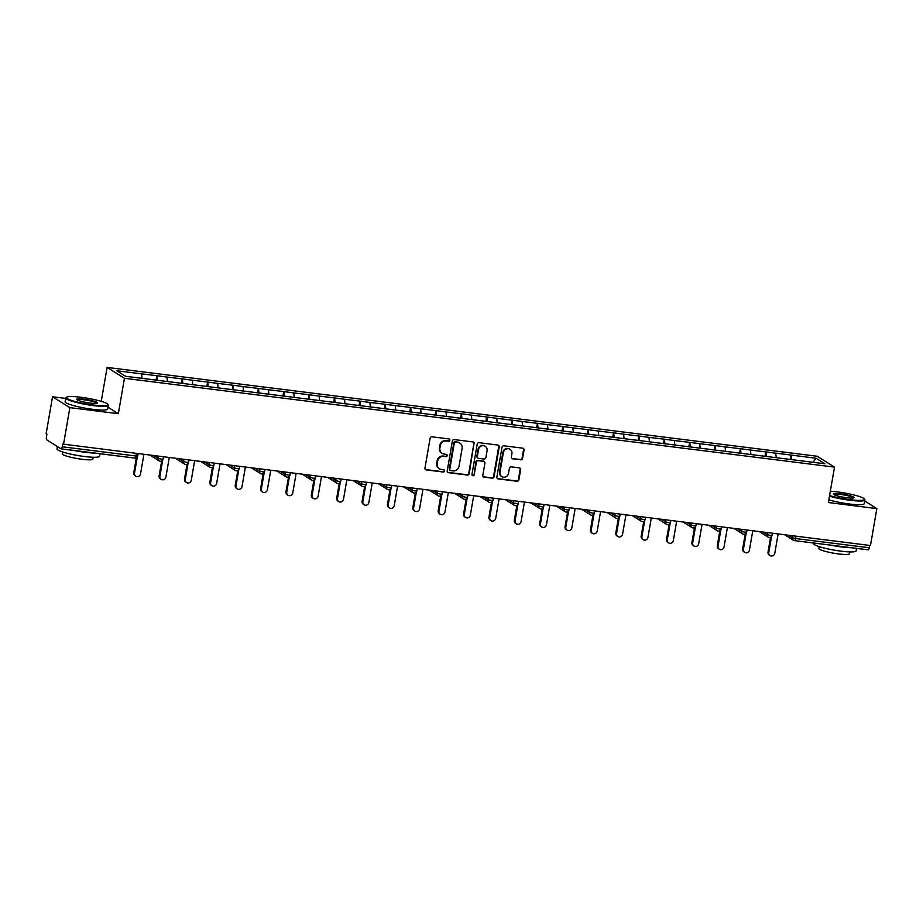 <?xml version="1.0" encoding="UTF-8"?>
<svg xmlns="http://www.w3.org/2000/svg" width="923" height="923" viewBox="0 0 923 923"><rect width="100%" height="100%" fill="white"/><g stroke="black" fill="none" stroke-linecap="round" stroke-linejoin="round"><path stroke-width="1.38" d="M449.87 440.225A1.188 1.119 122.1 0 0 448.947 438.933L431.987 436.81A1.696 1.592 122.1 0 0 430.106 438.263L424.961 468.053A1.696 1.592 122.1 0 0 426.264 469.911L443.225 472.034A1.188 1.119 122.1 0 0 444.055 469.865A1.188 1.119 122.1 0 0 443.628 469.715L441.436 469.438A5.423 5.088 122.1 0 1 437.237 463.508L437.675 461.015A5.423 5.088 122.1 0 1 443.698 456.366L445.89 456.643A1.188 1.119 122.1 0 0 446.72 454.474A1.188 1.119 122.1 0 0 446.294 454.324L444.09 454.047A5.423 5.088 122.1 0 1 439.902 448.116L440.329 445.624A5.423 5.088 122.1 0 1 446.351 440.975L448.543 441.24A1.188 1.119 122.1 0 0 449.87 440.225M442.129 453.343L441.621 453.031A5.423 5.088 122.1 0 1 439.394 447.793L439.821 445.313A5.423 5.088 122.1 0 1 445.844 440.652L448.047 440.929A1.188 1.119 122.1 0 0 449.097 438.956M425.411 469.507A1.696 1.592 122.1 0 0 425.768 469.588L442.728 471.711A1.188 1.119 122.1 0 0 443.79 469.749M439.463 468.746L438.956 468.423A5.423 5.088 122.1 0 1 436.741 463.184L437.167 460.704A5.423 5.088 122.1 0 1 443.19 456.043L445.382 456.32A1.188 1.119 122.1 0 0 446.444 454.347M520.722 459.827A1.696 1.592 122.1 0 0 522.603 458.373L524.045 450.02A1.696 1.592 122.1 0 0 522.741 448.163L503.9 445.809A1.696 1.592 122.1 0 0 502.02 447.263L496.874 477.053A1.696 1.592 122.1 0 0 498.189 478.91L517.018 481.264A1.696 1.592 122.1 0 0 518.899 479.81L520.641 469.715A1.696 1.592 122.1 0 0 519.337 467.857L511.273 466.853A1.696 1.592 122.1 0 0 509.392 468.307L508.527 473.314A4.534 4.257 122.1 0 1 501.847 476.614A4.534 4.257 122.1 0 1 499.989 472.241L503.37 452.628A4.534 4.257 122.1 0 1 510.061 449.316A4.534 4.257 122.1 0 1 511.919 453.701L511.354 456.966A1.696 1.592 122.1 0 0 512.657 458.823L520.214 459.516A1.696 1.592 122.1 0 0 522.095 458.062L523.549 449.697A1.696 1.592 122.1 0 0 523.087 448.243M65.683 398.413L52.53 396.763L69.86 407.631L118.329 413.7L124.443 378.292L834.507 467.13L828.381 502.539L876.85 508.596L870.47 545.528L62.729 444.09L62.256 446.79L135.935 455.997L136.339 453.678M69.86 407.631L63.491 444.563M474.399 443.801A1.696 1.592 122.1 0 0 473.095 441.944L454.254 439.59A1.696 1.592 122.1 0 0 452.374 441.044L447.228 470.845A1.696 1.592 122.1 0 0 448.532 472.691L467.373 475.057A1.696 1.592 122.1 0 0 469.253 473.591L473.903 443.49A1.696 1.592 122.1 0 0 473.441 442.036M479.083 442.694L497.912 445.059A1.696 1.592 122.1 0 1 499.228 446.905L494.082 476.706A1.696 1.592 122.1 0 1 492.201 478.16L484.137 477.145A1.696 1.592 122.1 0 1 482.821 475.299L484.91 463.208A1.696 1.592 122.1 0 0 483.606 461.362L478.252 460.692A1.696 1.592 122.1 0 0 476.372 462.146L474.203 474.722A1.188 1.119 122.1 0 1 472.449 475.587A1.188 1.119 122.1 0 1 471.965 474.445L477.191 444.159A1.696 1.592 122.1 0 1 479.083 442.694M124.443 378.292L107.114 367.412L817.167 456.25L834.507 467.13M790.342 459.527L791.115 455.062L775.666 453.124L776.301 457.693M791.115 455.062L816.07 458.258L824.862 463.773L125.54 376.284L116.748 370.769L141.554 373.861L142.027 378.338M156.079 380.172L156.852 375.707L141.554 373.861M156.852 375.707L166.925 377.046L167.398 381.511M181.45 383.345L182.223 378.88L166.925 377.046M182.223 378.88L192.296 380.218L192.769 384.695M206.821 386.529L207.594 382.053L192.296 380.218M207.594 382.053L217.666 383.391L218.14 387.868M232.192 389.702L232.965 385.226L217.666 383.391M232.965 385.226L243.037 386.564L243.51 391.04M257.563 392.875L258.336 388.398L243.037 386.564M258.336 388.398L268.408 389.737L268.881 394.213M282.934 396.048L283.707 391.571L268.408 389.737M283.707 391.571L293.779 392.91L294.252 397.386M308.305 399.221L309.067 394.756L293.779 392.91M309.067 394.756L319.139 396.082L319.623 400.559M333.676 402.393L334.438 397.928L319.139 396.082M334.438 397.928L344.51 399.255L344.994 403.732M359.047 405.566L359.808 401.101L344.51 399.255M359.808 401.101L369.881 402.44L370.365 406.905M384.406 408.739L385.179 404.274L369.881 402.44M385.179 404.274L395.252 405.612L395.736 410.089M409.777 411.923L410.55 407.447L395.252 405.612M410.55 407.447L420.623 408.785L421.107 413.262M435.148 415.096L435.921 410.62L420.623 408.785M435.921 410.62L445.994 411.958L446.478 416.435M460.519 418.269L461.292 413.792L445.994 411.958M461.292 413.792L471.365 415.131L471.849 419.607M485.89 421.442L486.663 416.965L471.365 415.131M486.663 416.965L496.736 418.304L497.22 422.78M511.261 424.615L512.034 420.15L496.736 418.304M512.034 420.15L522.106 421.476L522.591 425.953M536.632 427.787L537.405 423.322L522.106 421.476M537.405 423.322L547.477 424.649L547.962 429.126M562.003 430.96L562.776 426.495L547.477 424.649M562.776 426.495L572.848 427.834L573.333 432.299M587.374 434.133L588.147 429.668L572.848 427.834M588.147 429.668L598.219 431.006L598.704 435.483M612.745 437.317L613.518 432.841L598.219 431.006M613.518 432.841L623.59 434.179L624.075 438.656M638.116 440.49L638.889 436.014L623.59 434.179M638.889 436.014L648.961 437.352L649.446 441.829M663.487 443.663L664.26 439.186L648.961 437.352M664.26 439.186L674.332 440.525L674.817 445.001M688.858 446.836L689.631 442.359L674.332 440.525M689.631 442.359L699.703 443.698L700.188 448.174M714.229 450.009L715.002 445.544L699.703 443.698M715.002 445.544L725.074 446.87L725.559 451.347M739.6 453.181L740.373 448.716L725.074 446.87M740.373 448.716L750.445 450.043L750.93 454.52M764.971 456.354L765.744 451.889L750.445 450.043M765.744 451.889L775.816 453.228M765.894 451.982L766.378 456.539M740.523 448.809L741.019 453.355M715.152 445.636L715.648 450.182M689.781 442.463L690.277 447.009M664.41 439.29L664.906 443.836M639.039 436.106L639.535 440.663M613.668 432.933L614.164 437.49M588.297 429.76L588.793 434.318M562.926 426.588L563.422 431.145M537.555 423.415L538.051 427.96M512.184 420.242L512.68 424.788M486.825 417.069L487.309 421.615M461.454 413.896L461.938 418.442M436.083 410.712L436.567 415.269M410.712 407.539L411.197 412.096M385.341 404.366L385.826 408.924M359.97 401.193L360.455 405.751M334.599 398.021L335.084 402.566M309.228 394.848L309.713 399.394M283.857 391.675L284.342 396.221M258.486 388.502L258.971 393.048M233.115 385.318L233.6 389.875M207.744 382.145L208.229 386.702M182.373 378.972L182.858 383.53M157.002 375.799L157.487 380.357M52.53 396.763L46.15 433.695L46.911 434.168L46.438 436.867A2.596 0.819 -82.9 0 0 46.761 439.867L61.068 448.843A2.596 0.819 -82.9 0 0 61.183 448.878A2.596 0.819 -82.9 0 0 62.256 446.79M876.85 508.596L864.724 500.993M869.651 545.424L869.247 547.754A2.596 0.819 97.1 0 1 868.162 549.843A2.596 0.819 97.1 0 1 868.047 549.808L794.622 540.613M101.242 401.355L107.114 367.412M791.265 455.154L791.749 459.712M816.07 458.258L812.921 462.285M118.329 413.7L108.003 407.216M447.69 472.288A1.696 1.592 122.1 0 0 448.036 472.38L466.865 474.734A1.696 1.592 122.1 0 0 468.746 473.28L473.903 443.49M455.616 442.129A1.188 1.119 122.1 0 0 454.289 443.144L449.778 469.299A1.188 1.119 122.1 0 0 450.689 470.603L453.008 470.892A5.423 5.088 122.1 0 0 459.031 466.23L462.123 448.359A5.423 5.088 122.1 0 0 457.923 442.417L455.108 441.817A1.188 1.119 122.1 0 0 453.793 442.832L454.289 443.144M450.262 470.442L449.755 470.13A1.188 1.119 122.1 0 1 449.27 468.988L453.793 442.832M459.896 443.121L459.389 442.798A5.423 5.088 122.1 0 0 457.416 442.105L457.923 442.417M455.108 441.817L457.416 442.105M483.283 476.741A1.696 1.592 122.1 0 0 483.629 476.833L491.694 477.837A1.696 1.592 122.1 0 0 493.574 476.383L498.72 446.594A1.696 1.592 122.1 0 0 498.258 445.14M484.217 461.581L483.71 461.258A1.696 1.592 122.1 0 0 483.098 461.039L477.745 460.369A1.696 1.592 122.1 0 0 475.864 461.823L474.203 474.722M472.218 475.391A1.188 1.119 122.1 0 0 473.695 474.41M487.079 450.678A4.534 4.257 122.1 0 0 485.221 446.294A4.534 4.257 122.1 0 0 478.541 449.605L477.341 456.516A1.696 1.592 122.1 0 0 478.656 458.373L483.998 459.043A1.696 1.592 122.1 0 0 485.879 457.589L487.079 450.678M485.221 446.294L484.713 445.982A4.534 4.257 122.1 0 0 478.033 449.293L478.541 449.605M478.045 458.154L477.537 457.831A1.696 1.592 122.1 0 1 476.833 456.204L478.033 449.293M511.815 458.419A1.696 1.592 122.1 0 0 512.161 458.5L520.214 459.516M510.061 449.316L509.554 449.005A4.534 4.257 122.1 0 0 502.873 452.316L503.37 452.628M501.847 476.614L501.339 476.303A4.534 4.257 122.1 0 1 499.481 471.93L502.873 452.316M497.335 478.506A1.696 1.592 122.1 0 0 497.682 478.587L516.511 480.952A1.696 1.592 122.1 0 0 518.403 479.487L520.145 469.392A1.696 1.592 122.1 0 0 519.684 467.938M133.754 472.668L134.516 473.141A3.196 3 122.1 0 0 135.819 476.233L135.07 475.749A3.196 3 -57.9 0 1 133.754 472.668L136.316 457.854M135.819 476.233A3.196 3 122.1 0 0 140.527 473.903L143.861 454.612M134.516 473.141L137.296 457.012M159.125 475.841L159.887 476.326A3.196 3 122.1 0 0 161.19 479.406L160.44 478.933A3.196 3 -57.9 0 1 159.125 475.841L161.687 461.027M161.19 479.406A3.196 3 122.1 0 0 165.898 477.076L169.232 457.796M159.887 476.326L162.667 460.185M184.496 479.014L185.258 479.499A3.196 3 122.1 0 0 186.561 482.579L185.811 482.106A3.196 3 -57.9 0 1 184.496 479.014L187.057 464.2M186.561 482.579A3.196 3 122.1 0 0 191.269 480.248L194.603 460.969M185.258 479.499L188.038 463.358M209.867 482.198L210.629 482.671A3.196 3 122.1 0 0 211.932 485.752L211.182 485.279A3.196 3 -57.9 0 1 209.867 482.198L212.428 467.373M211.932 485.752A3.196 3 122.1 0 0 216.64 483.421L219.974 464.142M210.629 482.671L213.409 466.542M235.238 485.371L236 485.844A3.196 3 122.1 0 0 237.303 488.925L236.553 488.452A3.196 3 -57.9 0 1 235.238 485.371L237.799 470.557M237.303 488.925A3.196 3 122.1 0 0 242.011 486.594L245.345 467.315M236 485.844L238.78 469.715M260.609 488.544L261.371 489.017A3.196 3 122.1 0 0 262.674 492.097L261.924 491.624A3.196 3 -57.9 0 1 260.609 488.544L263.17 473.73M262.674 492.097A3.196 3 122.1 0 0 267.382 489.767L270.716 470.488M261.371 489.017L264.151 472.888M93.304 405.001A21.079 2.919 9.8 0 0 107.772 404.286A21.079 2.919 9.8 0 0 80.97 397.271A21.079 2.919 9.8 0 0 66.629 397.178A21.079 2.919 9.8 0 0 93.304 405.001M107.772 404.286L108.187 404.874A21.598 2.988 -170.2 0 1 108.326 405.312A21.598 2.988 -170.2 0 1 93.361 405.601A21.598 2.988 -170.2 0 1 65.764 397.963A21.598 2.988 -170.2 0 1 66.041 397.594L66.629 397.178M90.212 403.074A10.534 1.454 -170.2 0 1 76.817 399.555A10.534 1.454 -170.2 0 1 84.051 399.197A10.534 1.454 -170.2 0 1 97.388 403.109A10.534 1.454 -170.2 0 1 90.212 403.074M96.927 403.293A10.026 1.385 9.8 0 0 84.108 399.797A10.026 1.385 9.8 0 0 77.186 399.878M99.961 453.735L99.534 456.239A21.598 2.988 -170.2 0 1 84.57 456.527A21.598 2.988 -170.2 0 1 56.972 448.89L57.376 446.524M94.515 453.055A21.598 2.988 -170.2 0 1 85.297 452.316A21.598 2.988 -170.2 0 1 74.417 450.539M93.223 457.254L92.9 459.089A15.553 2.146 -170.2 0 1 82.124 459.296A15.553 2.146 -170.2 0 1 62.256 453.793L62.579 451.958M108.326 405.312L107.691 409.027A21.598 2.988 -170.2 0 1 92.727 409.316A21.598 2.988 -170.2 0 1 65.118 401.678L65.764 397.963M829.592 495.57A21.079 2.919 9.8 0 0 849.864 499.666A21.079 2.919 9.8 0 0 864.343 498.951A21.079 2.919 9.8 0 0 837.53 491.924A21.079 2.919 9.8 0 0 830.331 491.267M864.343 498.951L864.759 499.528A21.598 2.988 -170.2 0 1 864.897 499.978A21.598 2.988 -170.2 0 1 849.933 500.266A21.598 2.988 -170.2 0 1 829.489 496.17M846.783 497.728A10.534 1.454 -170.2 0 1 833.388 494.22A10.534 1.454 -170.2 0 1 840.622 493.863A10.534 1.454 -170.2 0 1 853.948 497.774A10.534 1.454 -170.2 0 1 846.783 497.728M853.487 497.947A10.026 1.385 9.8 0 0 840.68 494.463A10.026 1.385 9.8 0 0 833.757 494.532M856.532 548.389L856.106 550.904A21.598 2.988 -170.2 0 1 841.141 551.181A21.598 2.988 -170.2 0 1 813.532 543.543L813.625 543.024M851.087 547.708A21.598 2.988 -170.2 0 1 841.868 546.97A21.598 2.988 -170.2 0 1 830.988 545.193M849.795 551.908L849.472 553.754A15.553 2.146 -170.2 0 1 838.695 553.95A15.553 2.146 -170.2 0 1 818.828 548.458L819.139 546.624M864.897 499.978L864.251 503.681A21.598 2.988 -170.2 0 1 849.287 503.97A21.598 2.988 -170.2 0 1 828.842 499.885M285.98 491.717L286.741 492.19A3.196 3 122.1 0 0 288.045 495.27L287.284 494.797A3.196 3 -57.9 0 1 285.98 491.717L288.541 476.903M288.045 495.27A3.196 3 122.1 0 0 292.753 492.94L296.087 473.661M286.741 492.19L289.522 476.06M311.351 494.89L312.112 495.363A3.196 3 122.1 0 0 313.416 498.455L312.655 497.97A3.196 3 -57.9 0 1 311.351 494.89L313.912 480.075M313.416 498.455A3.196 3 122.1 0 0 318.123 496.124L321.458 476.833M312.112 495.363L314.893 479.233M336.722 498.062L337.483 498.535A3.196 3 122.1 0 0 338.787 501.627L338.026 501.143A3.196 3 -57.9 0 1 336.722 498.062L339.283 483.248M338.787 501.627A3.196 3 122.1 0 0 343.494 499.297L346.829 480.006M337.483 498.535L340.264 482.406M362.093 501.235L362.854 501.708A3.196 3 122.1 0 0 364.158 504.8L363.397 504.327A3.196 3 -57.9 0 1 362.093 501.235L364.654 486.421M364.158 504.8A3.196 3 122.1 0 0 368.865 502.47L372.2 483.191M362.854 501.708L365.635 485.579M387.464 504.408L388.225 504.893A3.196 3 122.1 0 0 389.529 507.973L388.768 507.5A3.196 3 -57.9 0 1 387.464 504.408L390.025 489.594M389.529 507.973A3.196 3 122.1 0 0 394.236 505.642L397.571 486.363M388.225 504.893L391.006 488.752M412.835 507.592L413.596 508.065A3.196 3 122.1 0 0 414.9 511.146L414.139 510.673A3.196 3 -57.9 0 1 412.835 507.592L415.396 492.767M414.9 511.146A3.196 3 122.1 0 0 419.607 508.815L422.942 489.536M413.596 508.065L416.377 491.936M438.206 510.765L438.967 511.238A3.196 3 122.1 0 0 440.271 514.319L439.51 513.846A3.196 3 -57.9 0 1 438.206 510.765L440.767 495.951M440.271 514.319A3.196 3 122.1 0 0 444.978 511.988L448.313 492.709M438.967 511.238L441.748 495.109M463.577 513.938L464.327 514.411A3.196 3 122.1 0 0 465.642 517.491L464.88 517.018A3.196 3 -57.9 0 1 463.577 513.938L466.138 499.124M465.642 517.491A3.196 3 122.1 0 0 470.349 515.161L473.684 495.882M464.327 514.411L467.119 498.282M488.948 517.111L489.698 517.584A3.196 3 122.1 0 0 491.013 520.664L490.251 520.191A3.196 3 -57.9 0 1 488.948 517.111L491.509 502.297M491.013 520.664A3.196 3 122.1 0 0 495.72 518.334L499.055 499.055M489.698 517.584L492.49 501.454M514.319 520.284L515.069 520.757A3.196 3 122.1 0 0 516.384 523.849L515.622 523.364A3.196 3 -57.9 0 1 514.319 520.284L516.88 505.469M516.384 523.849A3.196 3 122.1 0 0 521.091 521.507L524.426 502.227M515.069 520.757L517.861 504.627M539.69 523.456L540.44 523.929A3.196 3 122.1 0 0 541.755 527.021L540.993 526.537A3.196 3 -57.9 0 1 539.69 523.456L542.251 508.642M541.755 527.021A3.196 3 122.1 0 0 546.462 524.691L549.796 505.4M540.44 523.929L543.232 507.8M565.061 526.629L565.811 527.102A3.196 3 122.1 0 0 567.126 530.194L566.364 529.721A3.196 3 -57.9 0 1 565.061 526.629L567.622 511.815M567.126 530.194A3.196 3 122.1 0 0 571.833 527.864L575.167 508.585M565.811 527.102L568.603 510.973M590.432 529.802L591.182 530.287A3.196 3 122.1 0 0 592.497 533.367L591.735 532.894A3.196 3 -57.9 0 1 590.432 529.802L592.981 514.988M592.497 533.367A3.196 3 122.1 0 0 597.204 531.037L600.538 511.757M591.182 530.287L593.974 514.146M615.803 532.986L616.552 533.459A3.196 3 122.1 0 0 617.868 536.54L617.106 536.067A3.196 3 -57.9 0 1 615.803 532.986L618.352 518.161M617.868 536.54A3.196 3 122.1 0 0 622.575 534.209L625.909 514.93M616.552 533.459L619.345 517.318M641.173 536.159L641.923 536.632A3.196 3 122.1 0 0 643.239 539.713L642.477 539.24A3.196 3 -57.9 0 1 641.173 536.159L643.723 521.345M643.239 539.713A3.196 3 122.1 0 0 647.946 537.382L651.28 518.103M641.923 536.632L644.716 520.503M666.544 539.332L667.294 539.805A3.196 3 122.1 0 0 668.61 542.886L667.848 542.412A3.196 3 -57.9 0 1 666.544 539.332L669.094 524.518M668.61 542.886A3.196 3 122.1 0 0 673.317 540.555L676.651 521.276M667.294 539.805L670.086 523.676M691.915 542.505L692.665 542.978A3.196 3 122.1 0 0 693.981 546.058L693.219 545.585A3.196 3 -57.9 0 1 691.915 542.505L694.465 527.691M693.981 546.058A3.196 3 122.1 0 0 698.688 543.728L702.022 524.449M692.665 542.978L695.457 526.848M717.286 545.678L718.036 546.151A3.196 3 122.1 0 0 719.352 549.243L718.59 548.758A3.196 3 -57.9 0 1 717.286 545.678L719.836 530.863M719.352 549.243A3.196 3 122.1 0 0 724.059 546.901L727.393 527.621M718.036 546.151L720.828 530.021M742.657 548.85L743.407 549.323A3.196 3 122.1 0 0 744.723 552.416L743.961 551.931A3.196 3 -57.9 0 1 742.657 548.85L745.207 534.036M744.723 552.416A3.196 3 122.1 0 0 749.43 550.085L752.764 530.794M743.407 549.323L746.199 533.194M768.028 552.023L768.778 552.496A3.196 3 122.1 0 0 770.094 555.588L769.332 555.115A3.196 3 -57.9 0 1 768.028 552.023L770.578 537.209M770.094 555.588A3.196 3 122.1 0 0 774.801 553.258L778.124 533.979M768.778 552.496L771.57 536.367M61.183 448.878L134.85 458.096A2.596 0.819 -82.9 0 1 134.735 458.05L61.299 448.866M134.85 458.096A2.596 0.819 -82.9 0 0 135.935 455.997L137.735 455.962A2.596 2.596 0 0 1 134.85 458.096M795.972 536.205L795.58 538.536L869.247 547.754M788.404 535.259L792.372 537.751L795.58 538.536A2.596 0.819 97.1 0 1 794.495 540.624A2.596 0.819 97.1 0 1 794.38 540.59A2.596 2.434 -57.9 0 1 792.372 537.751L792.719 535.802M154.129 455.904L158.11 458.396L158.444 456.447M161.306 459.181L158.11 458.396A2.596 2.434 -57.9 0 0 159.171 460.9A2.596 2.596 0 0 0 163.106 459.146L161.306 459.181M160.106 461.235A2.596 2.434 -57.9 0 1 159.171 460.9L150.484 455.443M179.5 459.077L183.481 461.569L183.815 459.619M204.871 462.25L208.852 464.742L209.186 462.792M230.242 465.423L234.223 467.915L234.557 465.965M255.613 468.596L259.594 471.088L259.928 469.138M280.984 471.78L284.965 474.272L285.299 472.311M306.355 474.953L310.336 477.445L310.67 475.483M331.726 478.126L335.707 480.618L336.041 478.668M357.097 481.298L361.078 483.79L361.412 481.841M382.468 484.471L386.449 486.963L386.783 485.013M407.839 487.644L411.82 490.136L412.154 488.186M433.21 490.817L437.19 493.309L437.525 491.359M458.581 493.99L462.561 496.482L462.896 494.532M483.952 497.174L487.932 499.666L488.267 497.705M509.323 500.347L513.303 502.839L513.638 500.877M534.694 503.52L538.674 506.012L539.009 504.062M560.065 506.692L564.045 509.184L564.38 507.235M585.436 509.865L589.416 512.357L589.751 510.407M610.807 513.038L614.787 515.53L615.122 513.58M636.178 516.211L640.147 518.703L640.493 516.753M661.549 519.384L665.518 521.876L665.864 519.926M686.92 522.568L690.889 525.06L691.235 523.099M712.291 525.741L716.26 528.233L716.606 526.272M737.662 528.914L741.63 531.406L741.977 529.456M763.033 532.086L767.001 534.579L767.348 532.629M186.677 462.354L183.481 461.569A2.596 2.434 -57.9 0 0 184.542 464.073A2.596 2.596 0 0 0 188.477 462.319L186.677 462.354M185.477 464.407A2.596 2.434 -57.9 0 1 184.542 464.073L175.855 458.616M212.048 465.527L208.852 464.742A2.596 2.434 -57.9 0 0 209.913 467.246A2.596 2.596 0 0 0 213.848 465.492L212.048 465.527M210.848 467.58A2.596 2.434 -57.9 0 1 209.913 467.246L201.226 461.8M237.419 468.699L234.223 467.915A2.596 2.434 -57.9 0 0 235.284 470.418A2.596 2.596 0 0 0 239.219 468.665L237.419 468.699M236.219 470.753A2.596 2.434 -57.9 0 1 235.284 470.418L226.597 464.973M262.79 471.872L259.594 471.088A2.596 2.434 -57.9 0 0 260.655 473.591A2.596 2.596 0 0 0 264.589 471.838L262.79 471.872M261.59 473.926A2.596 2.434 -57.9 0 1 260.655 473.591L251.967 468.146M288.161 475.045L284.965 474.272A2.596 2.434 -57.9 0 0 286.026 476.764A2.596 2.596 0 0 0 289.96 475.01L288.161 475.045M286.961 477.099A2.596 2.434 -57.9 0 1 286.026 476.764L277.338 471.318M313.532 478.218L310.336 477.445A2.596 2.434 -57.9 0 0 311.397 479.937A2.596 2.596 0 0 0 315.331 478.183L313.532 478.218M312.332 480.272A2.596 2.434 -57.9 0 1 311.397 479.937L302.709 474.491M338.903 481.391L335.707 480.618A2.596 2.434 -57.9 0 0 336.768 483.121A2.596 2.596 0 0 0 340.691 481.356L338.903 481.391M337.703 483.444A2.596 2.434 -57.9 0 1 336.768 483.121L328.08 477.664M364.273 484.575L361.078 483.79A2.596 2.434 -57.9 0 0 362.139 486.294A2.596 2.596 0 0 0 366.062 484.54L364.273 484.575M363.074 486.629A2.596 2.434 -57.9 0 1 362.139 486.294L353.451 480.837M389.644 487.748L386.449 486.963A2.596 2.434 -57.9 0 0 387.51 489.467A2.596 2.596 0 0 0 391.433 487.713L389.644 487.748M388.445 489.801A2.596 2.434 -57.9 0 1 387.51 489.467L378.822 484.01M415.015 490.921L411.82 490.136A2.596 2.434 -57.9 0 0 412.881 492.64A2.596 2.596 0 0 0 416.804 490.886L415.015 490.921M413.816 492.974A2.596 2.434 -57.9 0 1 412.881 492.64L404.193 487.194M440.386 494.093L437.19 493.309A2.596 2.434 -57.9 0 0 438.252 495.813A2.596 2.596 0 0 0 442.175 494.059L440.386 494.093M439.186 496.147A2.596 2.434 -57.9 0 1 438.252 495.813L429.564 490.367M465.757 497.266L462.561 496.482A2.596 2.434 -57.9 0 0 463.623 498.985A2.596 2.596 0 0 0 467.546 497.232L465.757 497.266M464.557 499.32A2.596 2.434 -57.9 0 1 463.623 498.985L454.924 493.54M491.128 500.439L487.932 499.666A2.596 2.434 -57.9 0 0 488.994 502.158A2.596 2.596 0 0 0 492.917 500.404L491.128 500.439M489.928 502.493A2.596 2.434 -57.9 0 1 488.994 502.158L480.295 496.712M516.499 503.612L513.303 502.839A2.596 2.434 -57.9 0 0 514.365 505.331A2.596 2.596 0 0 0 518.288 503.577L516.499 503.612M515.299 505.666A2.596 2.434 -57.9 0 1 514.365 505.331L505.666 499.885M541.87 506.785L538.674 506.012A2.596 2.434 -57.9 0 0 539.736 508.515A2.596 2.596 0 0 0 543.659 506.75L541.87 506.785M540.67 508.838A2.596 2.434 -57.9 0 1 539.736 508.515L531.037 503.058M567.241 509.969L564.045 509.184A2.596 2.434 -57.9 0 0 565.107 511.688A2.596 2.596 0 0 0 569.029 509.934L567.241 509.969M566.041 512.023A2.596 2.434 -57.9 0 1 565.107 511.688L556.407 506.231M592.612 513.142L589.416 512.357A2.596 2.434 -57.9 0 0 590.478 514.861A2.596 2.596 0 0 0 594.4 513.107L592.612 513.142M591.412 515.196A2.596 2.434 -57.9 0 1 590.478 514.861L581.778 509.404M617.983 516.315L614.787 515.53A2.596 2.434 -57.9 0 0 615.849 518.034A2.596 2.596 0 0 0 619.771 516.28L617.983 516.315M616.783 518.368A2.596 2.434 -57.9 0 1 615.849 518.034L607.149 512.588M643.354 519.487L640.147 518.703A2.596 2.434 -57.9 0 0 641.22 521.207A2.596 2.596 0 0 0 645.142 519.453L643.354 519.487M642.154 521.541A2.596 2.434 -57.9 0 1 641.22 521.207L632.52 515.761M668.725 522.66L665.518 521.876A2.596 2.434 -57.9 0 0 666.591 524.379A2.596 2.596 0 0 0 670.513 522.626L668.725 522.66M667.525 524.714A2.596 2.434 -57.9 0 1 666.591 524.379L657.891 518.934M694.096 525.833L690.889 525.06A2.596 2.434 -57.9 0 0 691.962 527.552A2.596 2.596 0 0 0 695.884 525.798L694.096 525.833M692.896 527.887A2.596 2.434 -57.9 0 1 691.962 527.552L683.262 522.106M719.467 529.006L716.26 528.233A2.596 2.434 -57.9 0 0 717.333 530.725A2.596 2.596 0 0 0 721.255 528.971L719.467 529.006M718.267 531.06A2.596 2.434 -57.9 0 1 717.333 530.725L708.633 525.279M744.838 532.179L741.63 531.406A2.596 2.434 -57.9 0 0 742.703 533.909A2.596 2.596 0 0 0 746.626 532.144L744.838 532.179M743.638 534.232A2.596 2.434 -57.9 0 1 742.703 533.909L734.004 528.452M770.209 535.363L767.001 534.579A2.596 2.434 -57.9 0 0 768.063 537.082A2.596 2.596 0 0 0 771.997 535.328L770.209 535.363M769.009 537.417A2.596 2.434 -57.9 0 1 768.063 537.082L759.375 531.625M784.746 534.798L793.434 540.255A2.596 2.596 0 0 0 794.495 540.624L868.162 549.843M138.092 453.897L137.735 455.962M163.463 457.07L163.106 459.146M188.834 460.242L188.477 462.319M214.205 463.415L213.848 465.492M239.576 466.588L239.219 468.665M264.947 469.772L264.589 471.838M290.318 472.945L289.96 475.01M315.689 476.118L315.331 478.183M341.06 479.291L340.691 481.356M366.419 482.464L366.062 484.54M391.79 485.636L391.433 487.713M417.161 488.809L416.804 490.886M442.532 491.982L442.175 494.059M467.903 495.166L467.546 497.232M493.274 498.339L492.917 500.404M518.645 501.512L518.288 503.577M544.016 504.685L543.659 506.75M569.387 507.858L569.029 509.934M594.758 511.03L594.4 513.107M620.129 514.203L619.771 516.28M645.5 517.376L645.142 519.453M670.871 520.56L670.513 522.626M696.242 523.733L695.884 525.798M721.613 526.906L721.255 528.971M746.984 530.079L746.626 532.144M772.355 533.252L771.997 535.328"/></g></svg>
